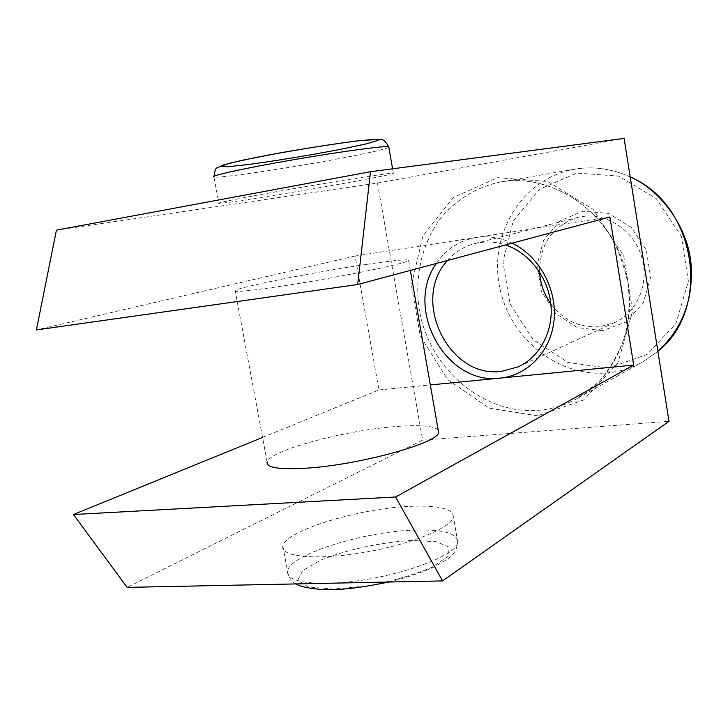 <?xml version="1.0" encoding="UTF-8"?>
<svg xmlns="http://www.w3.org/2000/svg" width="728" height="728" viewBox="0 0 728 728"><rect width="100%" height="100%" fill="white"/><g stroke="black" fill="none" stroke-linecap="round" stroke-linejoin="round"><path stroke-width="0.55" stroke-dasharray="3.64 2.73" d="M602.393 330.694L577.368 327.564L555.692 313.522L541.377 291.382L537.055 265.338L543.579 240.249L559.878 220.912L583.001 211.229L608.499 213.404L631.194 227.273L646.309 250.15L650.614 277.295L643.261 303.012L625.953 322.04L602.393 330.694M436.336 263.463C446.1 249.049 459.395 240.386 476.23 237.464C488.379 235.672 500.364 237.574 512.166 243.161M262.562 437.41L378.951 389.953L355.082 256.01L609.9 216.999M378.951 389.953L430.33 384.93M366.785 264.355C395.213 260.16 409.163 258.913 408.617 260.588C406.415 262.99 363.418 272.363 315.306 280.662C267.158 288.989 230.621 293.357 235.144 290.554C239.485 286.877 316.307 271.762 366.785 264.355M355.082 256.01L36.4 329.93M438.229 430.157C434.125 425.853 419.91 424.651 395.577 426.572C344.999 430.321 269.924 450.332 267.131 461.916L235.144 290.554M447.593 260.451C454.973 252.034 463.991 246.419 474.674 243.607L479.752 242.579C488.333 241.314 496.924 242.096 505.532 244.936M352.152 181.891C301.72 191.191 224.006 203.785 218.864 203.358C216.544 203.112 228.765 200.491 255.528 195.495C308.708 185.585 392.328 172.145 393.357 173.219C394.294 173.774 380.562 176.658 352.152 181.891M409.737 506.351C438.22 505.15 452.752 508.59 453.335 516.671C452.589 527.199 411.748 544.235 364.519 552.325C317.272 560.551 279.943 557.02 282.855 546.118C284.894 530.712 359.122 508.326 409.737 506.351M539.603 272.081C539.739 244.199 552.352 226.008 577.45 217.508C602.484 210.911 631.485 227.336 640.831 254.218C650.45 280.999 638.192 312.003 614.569 322.595L599.845 326.69C579.952 328.119 563.618 320.52 550.841 303.904M56.42 230.166L377.459 183.056L422.649 440.121L127.136 587.387M422.649 440.121L669.005 421.33M377.459 183.056L624.087 138.411M411.447 540.458C381.381 542.196 346.446 549.74 320.802 560.114L302.584 570.679L297.852 580.316L308.545 587.005L333.36 589.089L367.376 585.885C392.301 581.162 413.804 574.974 431.886 567.33L448.221 556.283L449.294 547.183L435.945 541.65L411.447 540.458M329.62 583.237C383.374 582.163 459.35 556.647 457.721 541.796C457.029 533.096 442.442 529.211 413.95 530.12C363.327 531.567 289.353 554.654 287.533 571.189C286.805 579.051 299.062 583.101 324.315 583.346M608.453 368.05L567.849 362.471L532.969 339.476L510 303.713L502.939 261.752L513.185 221.121L539.293 189.407L576.813 173.073L618.673 176.103L656.274 198.635L681.381 236.373L688.379 281.272L675.921 323.578L647.128 354.445L608.453 368.05M388.834 147.311C385.713 149.022 372.017 152.243 347.729 156.975C297.315 166.849 219.328 178.669 213.941 177.004L218.864 203.358M630.193 176.886C611.602 168.559 593.083 166.002 574.656 169.214L500.464 181.973C541.641 174.702 588.452 197.661 612.485 239.539C618.718 250.732 623.841 265.11 627.873 282.682C629.902 299.709 629.265 316.38 625.971 332.678C620.047 351.533 610.91 368.022 598.571 382.145L576.976 398.598C564.946 405.241 552.161 409.136 538.629 410.292C482.91 415.015 429.156 368.159 419.31 309.81C414.205 276.731 421.976 242.97 441.168 217.536C456.556 199.354 477.113 186.878 500.464 181.973C548.976 173.137 603.867 207.162 622.549 260.679C641.623 314.041 620.283 375.002 576.976 398.598L642.724 361.925L657.894 351.305L642.724 361.925C631.722 368.004 620.029 371.644 607.653 372.845C556.702 377.796 507.589 336.336 499.071 284.029C489.871 231.841 523.487 177.96 574.656 169.214C593.466 166.084 611.984 168.678 630.211 176.995M537.537 415.797L489.271 408.199L447.793 379.716L420.293 336.109L411.402 285.23L422.877 236.018L453.262 197.534L497.606 177.678L547.674 181.481L593.102 209.309L623.75 255.91L632.596 311.175L617.917 362.853L583.601 400.036L537.537 415.797M282.855 546.118L287.533 571.189C288.579 577.44 291.473 581.681 296.223 583.92M388.779 582.027C406.506 577.795 423.678 571.853 433.042 567.449L446.61 559.705C453.444 555.473 457.148 549.504 457.721 541.796L453.335 516.671M408.617 260.588L410.337 270.425M392.592 168.805L393.357 173.219M577.45 217.508L474.674 243.607M614.569 322.595L518.209 366.839"/><path stroke-width="1.09" d="M512.166 243.161C539.12 256.047 557.193 289.061 554.063 320.12C551.069 351.224 527.764 375.539 500.109 378.114L633.679 365.056L609.9 216.999L357.703 284.512L370.497 171.708L624.087 138.411L669.005 421.33L442.579 580.917L395.595 496.996L633.679 365.056M442.579 580.917L127.136 587.387L73.437 514.514L395.595 496.996M430.33 384.93L500.109 378.114C445.991 385.649 403.703 308.59 436.336 263.463M370.497 171.708L56.42 230.166L36.4 329.93L357.703 284.512M267.131 461.916C265.975 467.631 278.842 469.724 305.742 468.213C359.15 465.101 439.566 442.724 438.602 432.296L438.229 430.157M73.437 514.514L262.562 437.41M505.532 244.936C529.274 252.825 548.23 277.468 550.887 304.359C553.608 331.258 539.821 356.984 518.209 366.839L501.592 371.344C448.685 379.006 410.383 299.608 447.593 260.451M550.841 303.904C544.071 294.358 540.322 283.756 539.603 272.081M324.315 583.346L329.62 583.237M392.592 168.805L388.743 146.81C385.494 141.187 382.682 138.693 380.316 139.321L359.541 140.622C336.509 143.58 309.7 147.729 279.106 153.053L242.506 160.224L223.332 164.956L217.263 167.85C215.77 167.758 214.66 170.816 213.941 177.004C208.69 176.112 244.854 168.132 293.411 159.76C341.905 151.369 385.886 145.509 388.743 146.81L388.834 147.311M341.86 149.085C311.711 154.928 275.548 160.897 247.92 164.583L227.591 166.739L220.802 166.303L229.939 163.163L254.108 157.821C286.932 151.369 328.41 144.572 356.556 140.995L375.056 139.303L378.005 140.422L365.902 143.944L341.86 149.085M630.211 176.995C696.432 204.641 712.184 308.818 657.885 351.296C682.636 328.546 693.657 299.163 690.963 263.163C687.951 229.657 663.335 191.464 630.193 176.886M296.223 583.92C299.363 586.331 307.398 588.151 320.32 589.38C336.027 590.699 358.849 588.251 388.779 582.027M410.337 270.425L438.602 432.296"/></g></svg>
